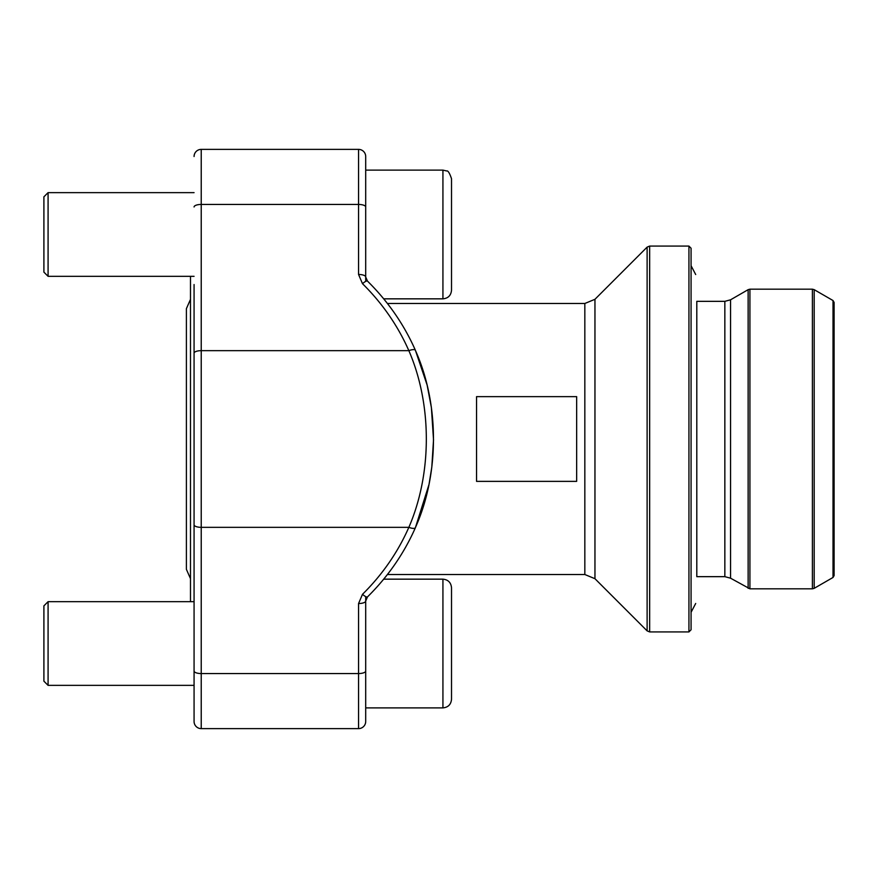 <?xml version="1.0" encoding="UTF-8"?>
<svg xmlns="http://www.w3.org/2000/svg" width="878" height="878" viewBox="0 0 878 878"><rect width="100%" height="100%" fill="white"/><g stroke="black" fill="none" stroke-linecap="round" stroke-linejoin="round"><path stroke-width="1.32" d="M594.955 578.701L647.119 630.876L647.119 247.124L594.955 299.299L594.955 578.701L584.836 574.519L387.417 574.519L383.697 579.162L442.929 579.162C448.142 579.667 451.007 582.531 451.511 587.744L451.511 699.305C451.007 704.518 448.142 707.372 442.929 707.887L365.698 707.887L365.698 596.612M476.545 396.636L576.659 396.636L576.659 481.363L476.545 481.363L476.545 396.636M190.493 601.682L190.493 276.318M833.024 300.539L834.1 302.394L834.1 575.606L833.024 577.461L833.024 300.539L814.191 289.663L814.191 588.337L812.402 588.82L812.402 289.18L814.191 289.663M647.119 247.124L649.654 246.081L649.654 631.919L688.934 631.919L688.934 246.081L649.654 246.081M688.934 246.081L691.074 248.222L691.074 629.778L688.934 631.919M365.698 281.388L365.698 170.112L442.929 170.112L446.65 170.969C447.956 170.431 449.58 173.01 451.511 178.695C449.58 173.01 447.956 170.431 446.65 170.969L442.929 170.112L442.929 298.838C448.142 298.333 451.007 295.469 451.511 290.256L451.511 178.695L451.511 290.256C451.007 295.469 448.142 298.333 442.929 298.838L383.697 298.838L387.417 303.481L584.836 303.481L584.836 574.519M367.509 281.125C388.021 301.406 403.99 324.465 415.404 350.3A7.156 2.338 156.3 0 1 415.459 350.541C439.428 403.836 439.494 473.977 415.459 527.458A7.156 2.338 -156.3 0 1 415.393 527.711A7.156 2.338 -156.3 0 1 408.852 527.338C432.206 473.451 432.097 404.209 408.852 350.662A232.242 217.294 0 0 0 362.493 283.693A7.156 1.833 134.6 0 1 367.487 281.114L365.698 276.987L365.698 156.525A7.156 7.156 0 0 0 358.553 149.381L201.227 149.381A7.156 7.156 0 0 0 194.071 156.525A7.156 7.156 0 0 1 201.227 149.381L201.227 728.619A7.156 7.156 0 0 1 194.071 721.475L194.071 284.538M194.071 671.033A7.156 2.524 180 0 0 201.227 673.558L358.553 673.558L358.553 728.619A7.156 7.156 0 0 0 365.698 721.475A7.156 7.156 0 0 1 358.553 728.619L201.227 728.619L358.553 728.619A7.156 7.156 0 0 0 365.698 721.475L365.698 601.013L367.509 596.875A7.156 1.833 -134.6 0 1 362.493 594.307L358.553 603.537A7.156 2.524 0 0 0 365.698 601.013M194.071 593.462L194.071 693.576M365.698 276.987A7.156 2.524 180 0 0 358.553 274.463L362.493 283.693M367.509 596.875C388.021 576.594 403.99 553.535 415.404 527.7L429.013 484.458L431.8 467.206L433.523 439.856L431.383 407.557L427.125 385.047L415.404 350.3A7.156 2.338 156.3 0 0 408.852 350.662L201.227 350.662A7.156 2.524 180 0 0 194.071 353.186M367.169 280.971L366.752 280.422M366.214 279.423L365.863 278.37M194.071 721.475A7.156 7.156 0 0 0 201.227 728.619M48.081 276.318L43.9 272.136L43.9 196.826L48.081 192.644L48.081 276.318L194.071 276.318M48.081 685.356L43.9 681.174L43.9 605.864L48.081 601.682L48.081 685.356L194.071 685.356M451.511 699.305L451.511 587.744C451.007 582.531 448.142 579.667 442.929 579.162L442.929 707.887C448.142 707.372 451.007 704.518 451.511 699.305M812.402 289.18L749.922 289.18L749.922 588.82L812.402 588.82M748.133 588.337L748.133 289.663L730.562 299.804L730.562 578.196L749.922 588.82M724.844 301.341L696.803 301.341L696.803 576.659L724.844 576.659L724.844 301.341L730.562 299.804M362.493 594.307A232.242 217.294 180 0 0 408.852 527.338L201.227 527.338A7.156 2.524 180 0 1 194.071 524.814M365.698 671.033A7.156 2.524 0 0 1 358.553 673.558L358.553 603.537M358.553 274.463L358.553 204.442L201.227 204.442A7.156 2.524 180 0 0 194.071 206.967M365.698 206.967A7.156 2.524 180 0 0 358.553 204.442L358.553 149.381A7.156 7.156 0 0 1 365.698 156.525M647.119 630.876L649.654 631.919M833.024 577.461L814.191 588.337M724.844 576.659L730.562 578.196M749.922 289.18L748.133 289.663M594.955 299.299L584.836 303.481M695.694 274.529L691.074 265.716M691.074 612.284L695.694 603.471M194.071 192.644L48.081 192.644L194.071 192.644M190.493 578.646L186.388 569.328L186.388 308.672L190.493 299.354M194.071 601.682L48.081 601.682"/></g></svg>
